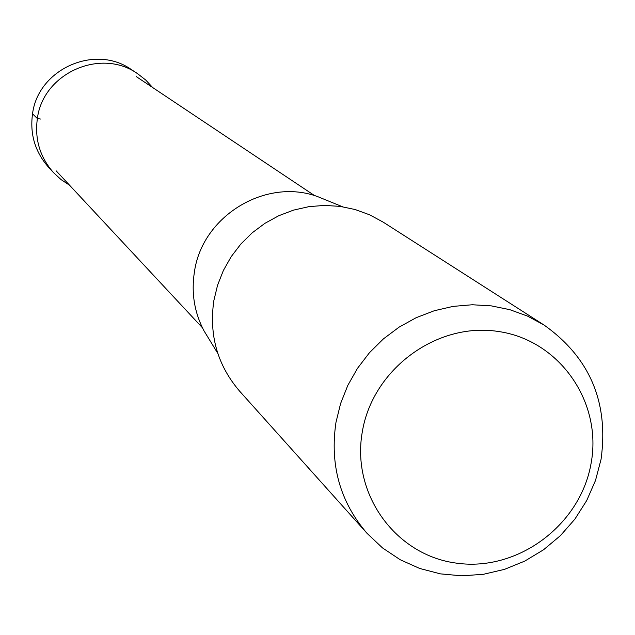 <?xml version="1.0" encoding="UTF-8"?>
<svg xmlns="http://www.w3.org/2000/svg" width="635" height="635" viewBox="0 0 635 635"><rect width="100%" height="100%" fill="white"/><g stroke="black" fill="none" stroke-linecap="round" stroke-linejoin="round"><path stroke-width="0.95" d="M53.538 172.641L48.49 167.172C35.084 151.924 29.766 134.144 32.536 113.824C38.084 69.072 95.131 43.704 131.421 69.62L137.636 73.716C100.846 47.442 42.997 73.184 37.37 118.555C34.552 139.16 39.941 157.186 53.538 172.641L61.071 179.602L69.612 185.269M152.686 87.551L145.717 80.026L137.636 73.716M367.014 533.305L239.633 391.176C217.48 365.339 208.883 335.161 213.844 300.649L217.543 285.274L223.361 270.518L231.18 256.675L240.848 244.03L252.166 232.847L264.898 223.337L278.797 215.709L293.56 210.114L308.904 206.653L324.509 205.407L340.058 206.375L355.235 209.558L369.737 214.868L383.278 222.194L544.06 325.041L527.558 316.119L509.841 309.682L491.284 305.872L472.25 304.76L453.128 306.387L434.3 310.729L416.163 317.698L399.074 327.152L383.389 338.907L369.435 352.727L357.497 368.324L347.813 385.381L340.59 403.55L335.963 422.45C329.676 464.868 340.027 501.817 367.014 533.305L382.524 547.934L400.248 559.753L419.711 568.468L440.412 573.865L461.812 575.826L483.362 574.31L504.523 569.357L524.748 561.11L543.528 549.783L560.387 535.662L574.905 519.105L586.708 500.547L595.511 480.433L601.067 459.295C608.862 402.368 589.867 357.616 544.06 325.041M362.315 431.792C351.091 494.228 395.907 555.665 456.986 563.205C517.914 571.667 580.366 525.097 591.058 463.51C602.655 402.05 559.411 339.939 497.943 331.422C436.634 321.985 372.618 369.229 362.315 431.792M209.336 339.566L203.922 330.7C194.342 312.349 191.175 292.759 194.421 271.931C202.176 215.979 265.946 177.26 317.841 196.691L327.462 200.612M32.536 113.824L37.37 118.555L40.473 119.031M317.841 196.691L342.495 206.74M203.922 330.7L217.805 353.417M136.207 76.549L314.674 195.675M56.102 170.783L202.406 327.739"/></g></svg>
